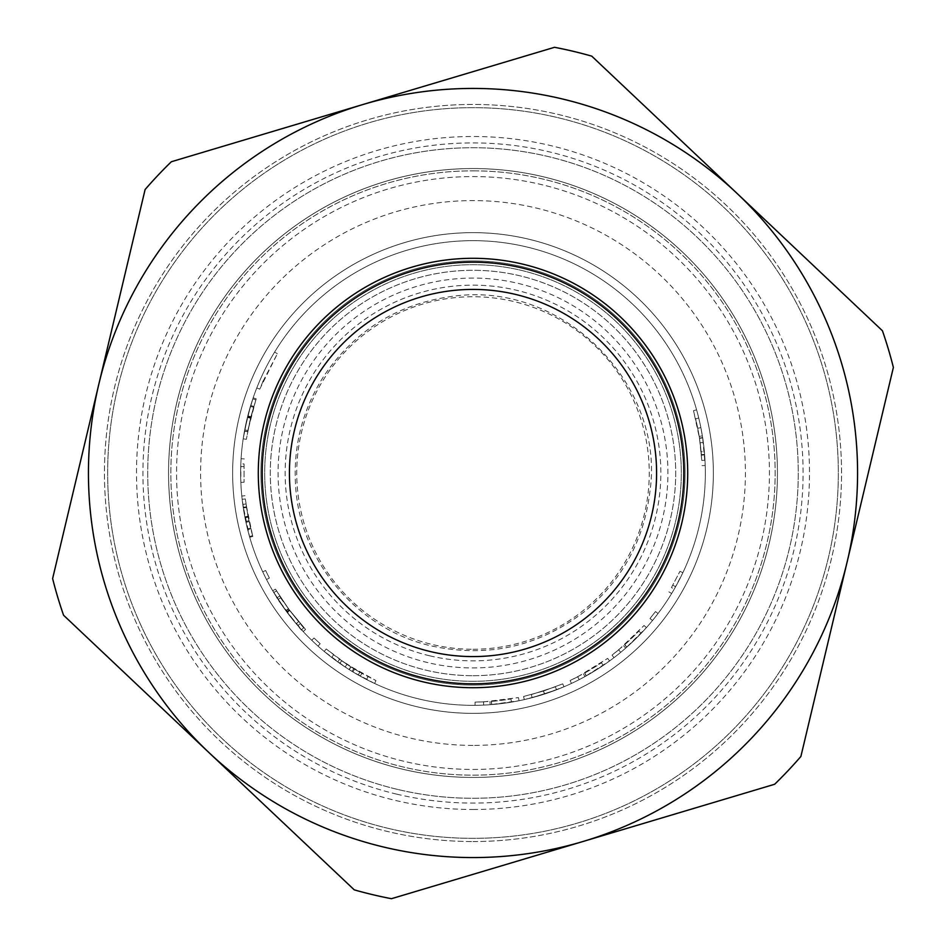 <?xml version="1.0" encoding="UTF-8"?>
<svg xmlns="http://www.w3.org/2000/svg" width="946" height="946" viewBox="0 0 946 946"><rect width="100%" height="100%" fill="white"/><g stroke="black" fill="none" stroke-linecap="round" stroke-linejoin="round"><path stroke-width="0.71" stroke-dasharray="4.73 3.55" d="M424.246 678.105A210.828 210.828 0 0 1 319.748 328.227A210.828 210.828 0 0 1 675.006 412.669A210.828 210.828 0 0 1 424.246 678.105M208.912 752.543L63.571 615.243A433.434 433.434 0 0 1 52.621 578.585L98.857 384.064A384.561 384.561 0 0 1 362.945 104.521L554.533 47.3A433.434 433.434 0 0 1 591.747 56.145L882.429 330.757A433.434 433.434 0 0 1 893.379 367.415L800.895 756.457A433.434 433.434 0 0 1 774.632 784.269L391.467 898.7A433.434 433.434 0 0 1 354.253 889.855L208.912 752.543A384.561 384.561 0 0 1 98.857 384.064L145.105 189.543A433.434 433.434 0 0 1 171.368 161.731L362.945 104.521A384.561 384.561 0 0 1 847.143 561.936A384.561 384.561 0 0 1 208.912 752.543M388.51 828.436A365.333 365.333 0 0 1 207.434 222.109A365.333 365.333 0 0 1 823.055 368.455A365.333 365.333 0 0 1 388.51 828.436A365.333 365.333 0 0 1 207.434 222.109A365.333 365.333 0 0 1 823.055 368.455A365.333 365.333 0 0 1 388.51 828.436M473 841.538A368.538 368.538 0 0 0 792.169 288.731A368.538 368.538 0 0 0 153.831 288.731A368.538 368.538 0 0 0 473 841.538A368.538 368.538 0 0 1 153.831 288.731A368.538 368.538 0 0 1 792.169 288.731A368.538 368.538 0 0 1 473 841.538M262.964 381.392L277.344 353.733L259.76 389.137L262.964 381.392L260.032 380.115A232.338 232.338 0 0 1 274.612 352.066A232.338 232.338 0 0 0 256.78 387.966A232.338 232.338 0 0 1 260.032 380.115L262.964 381.392M277.344 353.733L274.612 352.066L277.344 353.733M259.76 389.137L256.78 387.966L259.76 389.137M341.672 660.769L350.765 666.812A229.133 229.133 0 0 0 350.966 666.93L359.787 672.216A229.133 229.133 0 0 1 341.672 660.769L339.839 663.394L349.062 669.52A232.338 232.338 0 0 0 349.263 669.65L358.203 675.006A232.338 232.338 0 0 1 339.839 663.394M359.787 672.216L358.203 675.006M350.765 666.812L349.062 669.52M350.966 666.93L349.263 669.65M346.934 664.34L326.252 648.98L339.602 659.303L361.857 673.375L375.952 680.576L346.934 664.34L345.172 667.013L324.206 651.439A232.338 232.338 0 0 0 331.656 657.411L337.734 661.904A232.338 232.338 0 0 0 360.296 676.177L366.551 679.524A232.338 232.338 0 0 0 374.592 683.473L352.893 671.897A232.338 232.338 0 0 1 345.172 667.013M326.252 648.98L324.206 651.439M354.561 669.153L352.893 671.897M375.952 680.576L374.592 683.473M368.018 676.674L366.551 679.524M361.857 673.375L360.296 676.177M339.602 659.303L337.734 661.904M333.607 654.869L331.656 657.411M531.321 694.589L555.385 686.808L531.321 694.589L532.137 697.687L556.544 689.8L532.137 697.687M555.385 686.808L556.544 689.8M562.728 683.84L543.465 691.029L562.728 683.84L563.982 686.784L544.447 694.08L563.982 686.784M523.576 696.481L543.465 691.029L523.576 696.481L524.285 699.614L544.447 694.08L524.285 699.614M624.75 644.687L638.857 631.1A229.133 229.133 0 0 1 624.62 644.794L626.737 647.206A232.338 232.338 0 0 0 626.879 647.088L641.175 633.312A232.338 232.338 0 0 1 626.737 647.206A232.338 232.338 0 0 0 646.414 627.624L625.684 648.128A232.338 232.338 0 0 1 613.978 657.683A232.338 232.338 0 0 0 626.737 647.206L624.62 644.794A229.133 229.133 0 0 0 624.75 644.687L626.879 647.088M638.857 631.1L641.175 633.312M618.684 649.855L612.038 655.14L624.62 644.794L644.025 625.495L618.684 649.855L620.73 652.338L618.684 649.855M612.038 655.14L613.978 657.683L612.038 655.14M623.58 645.716L625.684 648.128M644.025 625.495L646.414 627.624L644.025 625.495M624.62 644.794L626.737 647.206L624.62 644.794M655.483 611.577L649.997 618.518L655.483 611.577L658.038 613.516A232.338 232.338 0 0 1 652.48 620.552A232.338 232.338 0 0 0 658.038 613.516L655.483 611.577M649.997 618.518L652.48 620.552L649.997 618.518M671.459 587.537L679.973 571.325L671.459 587.537L674.238 589.133A232.338 232.338 0 0 1 671.636 593.52A232.338 232.338 0 0 0 675.598 586.745L682.87 572.697L674.238 589.133M668.893 591.865L671.636 593.52L668.893 591.865M679.973 571.325L682.87 572.697L679.973 571.325M672.807 585.172L675.598 586.745L672.807 585.172M701.152 451.81L699.508 438.4A229.133 229.133 0 0 0 695.629 418.794L698.751 418.026A232.338 232.338 0 0 1 702.358 435.881L702.677 437.915A232.338 232.338 0 0 0 696.587 409.819A232.338 232.338 0 0 1 702.618 437.56L705.219 465.55A232.338 232.338 0 0 0 704.64 454.896C702.535 433.682 702.807 439.358 700.868 427.639A232.338 232.338 0 0 0 698.751 418.026L695.629 418.794A229.133 229.133 0 0 1 699.189 436.402L701.152 451.81L704.344 451.514M701.4 454.636L701.435 455.156C699.366 434.226 699.638 439.819 697.722 428.266L693.501 410.682L699.461 438.057L701.79 460.454L700.135 442.799L701.4 454.636L704.593 454.376M702.015 465.645L705.219 465.55M700.135 442.799L703.316 442.373L700.135 442.799M701.79 460.454L704.995 460.276M693.501 410.682L696.587 409.819L693.501 410.682M695.629 418.794L698.751 418.026L695.629 418.794M701.435 455.156L704.64 454.896M584.758 673.032L601.431 662.756A229.133 229.133 0 0 1 584.616 673.114L586.177 675.917A232.338 232.338 0 0 0 586.331 675.834L603.229 665.416A232.338 232.338 0 0 1 586.177 675.917A232.338 232.338 0 0 0 609.555 660.97L584.947 676.591A232.338 232.338 0 0 1 571.467 683.438A232.338 232.338 0 0 0 586.177 675.917L584.616 673.114A229.133 229.133 0 0 0 584.758 673.032L586.331 675.834M601.431 662.756L603.229 665.416M577.734 676.804L570.107 680.541L584.616 673.114L607.675 658.381L577.734 676.804L579.2 679.654L577.734 676.804M570.107 680.541L571.467 683.438L570.107 680.541M583.398 673.788L584.947 676.591M607.675 658.381L609.555 660.97L607.675 658.381M584.616 673.114L586.177 675.917L584.616 673.114M491.506 701.388L510.935 698.976A229.133 229.133 0 0 1 491.329 701.4L491.589 704.593A232.338 232.338 0 0 0 491.766 704.581L511.467 702.133A232.338 232.338 0 0 1 491.589 704.593A232.338 232.338 0 0 0 519.07 700.726L490.182 704.711A232.338 232.338 0 0 1 475.081 705.338A232.338 232.338 0 0 0 491.589 704.593L491.329 701.4A229.133 229.133 0 0 0 491.506 701.388L491.766 704.581M510.935 698.976L511.467 702.133M483.548 701.897L475.058 702.133L491.329 701.4L518.432 697.592L483.548 701.897L483.69 705.101L483.548 701.897M475.058 702.133L475.081 705.338L475.058 702.133M489.945 701.506L490.182 704.711M518.432 697.592L519.07 700.726L518.432 697.592M491.329 701.4L491.589 704.593L491.329 701.4M320.174 643.729L314.001 637.994L320.174 643.729L318.045 646.118A232.338 232.338 0 0 1 311.778 640.3A232.338 232.338 0 0 0 318.045 646.118L320.174 643.729M314.001 637.994L311.778 640.3L314.001 637.994M276.516 590.883L289.523 610.253L298.64 621.676L289.204 609.839L275.475 589.145L288.388 608.716L305.57 629.433L288.589 608.999L279.697 596.039C275.676 592.172 306.303 632.224 303.879 627.6L289.724 610.525L276.516 590.883L273.761 592.527L278.077 599.445L296.204 623.745L286.638 611.755L272.72 590.765L285.798 610.619L303.228 631.621L286.011 610.903L277.001 597.766C272.921 593.84 303.973 634.447 301.514 629.764L287.158 612.452L273.761 592.527M280.761 597.695L278.077 599.445M303.879 627.6L301.514 629.764M279.697 596.039L277.001 597.766M300.26 623.556L297.848 625.661M305.57 629.433L303.228 631.621M275.475 589.145L272.72 590.765M298.64 621.676L296.204 623.745M269.374 578.065L265.637 570.497L269.374 578.065L266.524 579.531A232.338 232.338 0 0 1 262.74 571.857A232.338 232.338 0 0 0 266.524 579.531L269.374 578.065M265.637 570.497L262.74 571.857L265.637 570.497M245.333 498.944L248.089 516.812L245.972 503.993L252.594 535.637L248.159 517.155L245.333 498.944L242.152 499.311L244.943 517.427L242.791 504.419L249.508 536.512L245.014 517.769L242.152 499.311M250.785 528.885L248.089 516.812L252.807 536.417L250.785 528.885L247.675 529.665L244.943 517.427L247.675 529.665M246.48 507.541L243.311 508.014L246.48 507.541M252.594 535.637L249.508 536.512M250.584 528.093L247.474 528.861M246.374 506.796L243.205 507.269M248.893 520.726L245.747 521.388M249.082 521.624L245.948 522.298M245.972 503.993L242.791 504.419M252.807 536.417L249.732 537.304M244.99 495.728L241.809 496.047M244.044 463.93L244.044 482.247L244.044 463.93L240.84 463.8A232.338 232.338 0 0 1 241.1 458.715A232.338 232.338 0 0 0 240.745 466.555L240.852 482.377L240.84 463.8M244.293 458.916L241.1 458.715L244.293 458.916M244.044 482.247L240.852 482.377L244.044 482.247M243.95 466.65L240.745 466.555L243.95 466.65M253.741 406.425L247.84 430.489L253.741 406.425L250.678 405.503L244.695 429.898L250.678 405.503M247.84 430.489L244.695 429.898M247.604 431.743L250.891 416.666L256.2 398.845L250.595 417.848L246.35 439.322L250.773 417.174L255.846 399.886L247.604 431.743L244.458 431.163A232.338 232.338 0 0 1 244.482 430.986L247.793 415.885L253.161 397.805L247.485 417.08L243.181 438.849L247.663 416.394L252.807 398.857L247.556 416.796L244.458 431.163M247.639 431.565L244.482 430.986M253.493 407.265L250.43 406.342M255.846 399.886L252.807 398.857M246.35 439.322L243.181 438.849M256.2 398.845L253.161 397.805M473 705.338A232.338 232.338 0 0 0 674.214 356.831A232.338 232.338 0 0 0 271.786 356.831A232.338 232.338 0 0 0 473 705.338A232.338 232.338 0 0 0 674.214 356.831A232.338 232.338 0 0 0 271.786 356.831A232.338 232.338 0 0 0 473 705.338M473 713.355A240.355 240.355 0 0 0 681.155 352.823A240.355 240.355 0 0 0 264.845 352.823A240.355 240.355 0 0 0 473 713.355A240.355 240.355 0 0 0 681.155 352.823A240.355 240.355 0 0 0 264.845 352.823A240.355 240.355 0 0 0 473 713.355A240.355 240.355 0 0 0 681.155 352.823A240.355 240.355 0 0 0 264.845 352.823A240.355 240.355 0 0 0 473 713.355A240.355 240.355 0 0 0 681.155 352.823A240.355 240.355 0 0 0 264.845 352.823A240.355 240.355 0 0 0 473 713.355A240.355 240.355 0 0 0 681.155 352.823A240.355 240.355 0 0 0 264.845 352.823A240.355 240.355 0 0 0 473 713.355A240.355 240.355 0 0 0 681.155 352.823A240.355 240.355 0 0 0 264.845 352.823A240.355 240.355 0 0 0 473 713.355M473 675.692A202.692 202.692 0 0 0 648.542 371.648A202.692 202.692 0 0 0 297.458 371.648A202.692 202.692 0 0 0 473 675.692A202.692 202.692 0 0 1 297.458 371.648A202.692 202.692 0 0 1 648.542 371.648A202.692 202.692 0 0 1 473 675.692A202.692 202.692 0 0 1 297.458 371.648A202.692 202.692 0 0 1 648.542 371.648A202.692 202.692 0 0 1 473 675.692M473 681.309A208.309 208.309 0 0 1 292.598 368.845A208.309 208.309 0 0 1 653.402 368.845A208.309 208.309 0 0 1 473 681.309A208.309 208.309 0 0 0 653.402 368.845A208.309 208.309 0 0 0 292.598 368.845A208.309 208.309 0 0 0 473 681.309M543.406 176.807A304.446 304.446 0 0 1 473 777.446A304.446 304.446 0 0 1 176.807 402.594A304.446 304.446 0 0 1 543.406 176.807A304.446 304.446 0 0 0 176.807 402.594A304.446 304.446 0 0 0 402.594 769.193A304.446 304.446 0 0 1 251.695 263.922A304.446 304.446 0 0 1 764.711 385.873A304.446 304.446 0 0 1 402.594 769.193A304.446 304.446 0 0 0 769.193 543.406A304.446 304.446 0 0 0 543.406 176.807M473 769.441A296.441 296.441 0 0 0 729.721 324.785A296.441 296.441 0 0 0 216.279 324.785A296.441 296.441 0 0 0 473 769.441A296.441 296.441 0 0 0 729.721 324.785A296.441 296.441 0 0 0 216.279 324.785A296.441 296.441 0 0 0 473 769.441M396.658 794.132A330.083 330.083 0 0 0 789.283 378.542A330.083 330.083 0 0 0 233.059 246.327A330.083 330.083 0 0 0 396.658 794.132M397.769 789.461A325.282 325.282 0 0 1 236.547 249.626A325.282 325.282 0 0 1 784.672 379.914A325.282 325.282 0 0 1 397.769 789.461A325.282 325.282 0 0 0 784.672 379.914A325.282 325.282 0 0 0 236.547 249.626A325.282 325.282 0 0 0 397.769 789.461M473 170.848A302.152 302.152 0 0 1 708.105 662.803A302.152 302.152 0 0 1 200.375 603.288A302.152 302.152 0 0 1 473 170.848A302.152 302.152 0 0 0 211.325 624.076A302.152 302.152 0 0 0 734.675 624.076A302.152 302.152 0 0 0 473 170.848M402.594 769.193A304.446 304.446 0 0 1 251.695 263.922A304.446 304.446 0 0 1 764.711 385.873A304.446 304.446 0 0 1 402.594 769.193M427.923 662.649A194.935 194.935 0 0 1 331.301 339.141A194.935 194.935 0 0 1 659.776 417.221A194.935 194.935 0 0 1 427.923 662.649M429.555 655.767A187.864 187.864 0 0 1 336.445 343.989A187.864 187.864 0 0 1 653 419.244A187.864 187.864 0 0 1 429.555 655.767M353.709 668.645L352.042 671.376M543.465 691.029L544.447 694.08M543.572 690.994L544.565 694.045M699.189 436.402L702.358 435.881M699.508 438.4L702.677 437.915M699.461 438.057L702.618 437.56M697.722 428.266L700.868 427.639M289.724 610.525L287.158 612.452M288.589 608.999L286.011 610.903M288.388 608.716L285.798 610.619M289.204 609.839L286.638 611.755M289.523 610.253L286.957 612.168M248.159 517.155L245.014 517.769M248.124 516.989L244.979 517.604M247.982 516.244L244.837 516.847M248.089 516.812L244.943 517.427L248.089 516.812M250.56 418.014L247.45 417.245M250.501 418.238L247.391 417.47M250.666 417.564L247.556 416.796M250.773 417.174L247.663 416.394M250.595 417.848L247.485 417.08M250.891 416.666L247.793 415.885M473 745.401A272.401 272.401 0 0 1 237.091 336.8A272.401 272.401 0 0 1 708.909 336.8A272.401 272.401 0 0 1 473 745.401M473 809.492A336.492 336.492 0 0 0 764.415 304.754A336.492 336.492 0 0 0 181.585 304.754A336.492 336.492 0 0 0 473 809.492M473 685.081A212.081 212.081 0 0 1 289.334 366.953A212.081 212.081 0 0 1 656.666 366.953A212.081 212.081 0 0 1 473 685.081A212.081 212.081 0 0 0 656.666 366.953A212.081 212.081 0 0 0 289.334 366.953A212.081 212.081 0 0 0 473 685.081M473 649.263A176.263 176.263 0 0 0 625.649 384.868A176.263 176.263 0 0 0 320.351 384.868A176.263 176.263 0 0 0 473 649.263M431.873 646.035C488.065 658.073 538.948 646.579 584.522 611.554C622.101 580.395 643.871 540.58 649.831 492.121C665.854 386.89 565.14 280.702 453.087 296.252C398.29 303.56 355.306 330.036 324.123 375.68C302.282 409.76 292.811 446.985 295.72 487.356C300.674 562.362 358.499 629.752 431.873 646.035"/><path stroke-width="1.42" d="M430.548 651.605A183.583 183.583 0 0 1 339.555 346.934A183.583 183.583 0 0 1 648.909 420.462A183.583 183.583 0 0 1 430.548 651.605M424.246 678.105A210.828 210.828 0 0 0 675.006 412.669A210.828 210.828 0 0 0 319.748 328.227A210.828 210.828 0 0 0 424.246 678.105M63.571 615.243L354.253 889.855A433.434 433.434 0 0 0 391.467 898.7L774.632 784.269A433.434 433.434 0 0 0 800.895 756.457L893.379 367.415A433.434 433.434 0 0 0 882.429 330.757L591.747 56.145A433.434 433.434 0 0 0 554.533 47.3L171.368 161.731A433.434 433.434 0 0 0 145.105 189.543L52.621 578.585A433.434 433.434 0 0 0 63.571 615.243M208.912 752.543A384.561 384.561 0 0 1 362.945 104.521A384.561 384.561 0 0 1 847.143 561.936A384.561 384.561 0 0 1 208.912 752.543M423.347 681.9A214.718 214.718 0 0 1 316.922 325.554A214.718 214.718 0 0 1 678.731 411.557A214.718 214.718 0 0 1 423.347 681.9"/></g></svg>
